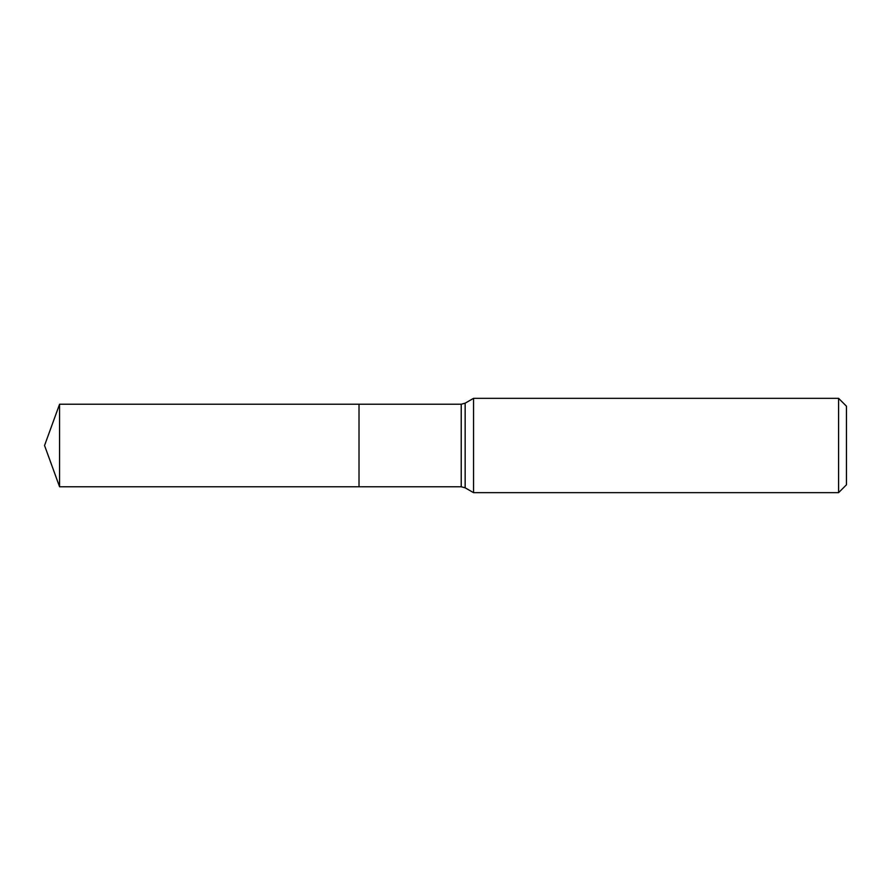 <?xml version="1.0" encoding="UTF-8"?>
<svg xmlns="http://www.w3.org/2000/svg" width="891" height="891" viewBox="0 0 891 891"><rect width="100%" height="100%" fill="white"/><g stroke="black" fill="none" stroke-linecap="round" stroke-linejoin="round"><path stroke-width="0.67" stroke-dasharray="4.46 3.34" d="M838.587 398.333L838.587 492.667M473.544 492.667L473.544 398.333M846.45 406.196L846.45 484.804M359.017 404.224L359.017 486.776L359.017 404.224M59.574 404.224L59.574 486.776M461.226 404.224L461.226 486.776M465.158 403.178L465.158 487.822"/><path stroke-width="1.34" d="M473.544 398.333L473.544 492.667L838.587 492.667L838.587 398.333L473.544 398.333L465.158 403.178L465.158 487.822L473.544 492.667M838.587 398.333L846.45 406.196L846.45 484.804L838.587 492.667M465.158 487.822L461.226 486.776L359.017 486.776L359.017 404.224L59.574 404.224L59.574 486.776L44.55 445.5L59.574 404.224M59.574 486.776L359.017 486.776L359.017 404.224L461.226 404.224L465.158 403.178M461.226 486.776L461.226 404.224"/></g></svg>

